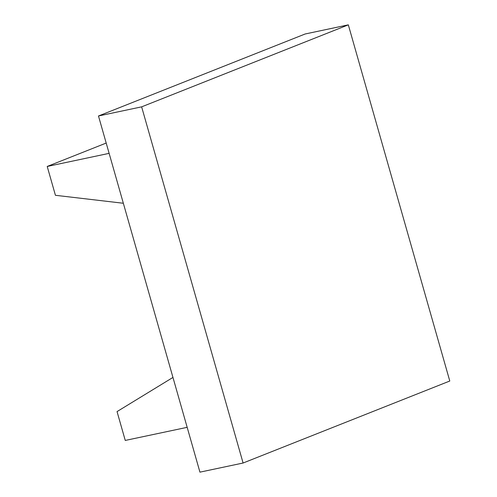 <?xml version="1.0" encoding="UTF-8"?>
<svg xmlns="http://www.w3.org/2000/svg" width="497" height="497" viewBox="0 0 497 497"><rect width="100%" height="100%" fill="white"/><g stroke="black" fill="none" stroke-linecap="round" stroke-linejoin="round"><path stroke-width="0.75" d="M106.19 143.055L47.215 166.458L55.428 195.296L123.343 203.261M109.123 153.356L47.215 166.458M187.17 427.333L125.256 440.435L117.043 411.591L172.956 377.434M348.329 24.85L305.17 33.982L98.481 115.981L199.937 472.15L243.095 463.018L449.785 381.019L348.329 24.85L141.639 106.849L243.095 463.018M98.481 115.981L141.639 106.849"/></g></svg>
